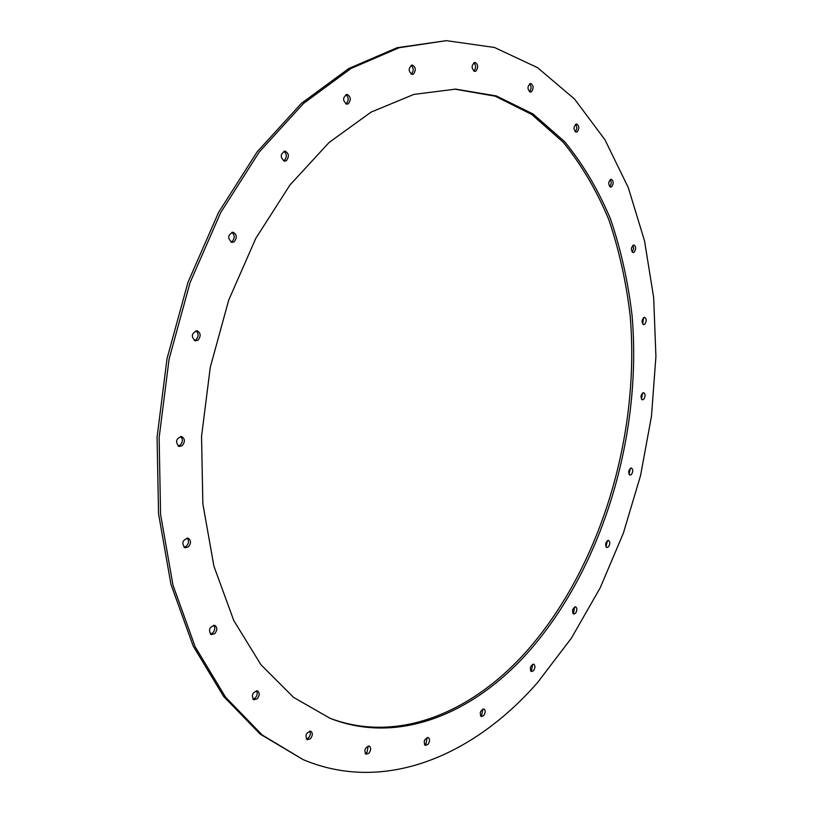 <?xml version="1.0" encoding="UTF-8"?>
<svg xmlns="http://www.w3.org/2000/svg" width="813" height="813" viewBox="0 0 813 813"><rect width="100%" height="100%" fill="white"/><g stroke="black" fill="none" stroke-linecap="round" stroke-linejoin="round"><path stroke-width="1.22" d="M303.066 759.586L260.262 734.169L223.626 696.456L193.209 646.071L170.954 584.374L158.535 513.674L157.082 437.17L167.011 358.706L187.925 282.446L218.606 212.345L257.182 151.807L301.399 103.363L348.818 68.495L397.11 47.713L446.388 40.65L494.456 47.469L537.566 67.662L574.628 99.145L604.974 139.806L628.297 187.651L644.516 240.8L653.672 297.599L655.918 356.561L651.467 416.317L640.542 475.595L623.368 533.155L600.228 587.758L571.437 638.093L537.413 682.747C473.959 755.318 384.844 794.169 303.066 759.586L262.243 735.003L225.618 697.269L195.201 646.843L172.966 585.075L160.568 514.294L159.135 437.689L169.084 359.122L190.018 282.751L220.719 212.549L259.317 151.929L303.544 103.424L350.962 68.505L399.254 47.703L446.388 40.65M213.728 625.238C215.404 627.636 215.069 630.207 212.721 632.961L210.303 634.079M411.144 65.284C413.766 68.058 413.847 70.965 411.378 74.013L411.134 74.166M473.837 62.692C476.144 65.386 476.164 68.16 473.908 71.005L473.766 71.097M529.588 83.8C531.58 86.391 531.539 89.003 529.476 91.645L529.385 91.717M575.553 124.298C577.25 126.767 577.159 129.237 575.269 131.686L575.177 131.757M610.187 179.602C611.63 181.939 611.488 184.266 609.76 186.553L609.638 186.655M632.88 245.333L633.683 248.646L632.148 252.06M643.581 317.588L642.666 324.072M642.595 392.933L641.487 399.254M630.37 468.237L629.069 474.507M607.474 540.574L605.949 546.875M574.588 606.976L573.622 612.738L572.819 613.378M532.627 664.262L531.59 670.095L530.574 670.877M482.861 709.017L481.753 714.993L480.503 715.897M427.15 737.503L425.992 743.692L424.457 744.718M368.187 745.968L366.988 752.452L365.169 753.57M309.692 731.08C310.83 733.224 310.434 735.501 308.483 737.919L306.389 739.088M345.891 94.613C348.777 97.428 348.899 100.446 346.236 103.668L345.799 103.912M283.92 151.269C286.969 154.094 287.08 157.173 284.276 160.507L283.524 160.883M231.888 232.305C234.906 235.099 234.977 238.179 232.091 241.532L230.922 242.071M195.994 330.749C198.809 333.503 198.779 336.511 195.913 339.783L194.277 340.495M180.598 436.479C183.057 439.132 182.905 442.028 180.151 445.148L178.088 446.022M187.081 538.054C189.134 540.594 188.88 543.338 186.309 546.275L183.972 547.281M256.39 690.755C257.762 693.022 257.375 695.44 255.241 698.011L252.924 699.18M454.619 89.115L495.208 96.198L531.692 114.42L563.145 142.173C581.478 164.754 596.701 190.588 608.815 219.662C619.12 250.079 626.244 282.202 630.187 316.013C640.319 435.453 600.553 568.196 525.737 652.209C471.327 712.788 397.161 744.108 329.245 717.981M527.637 652.809C472.983 713.784 398.37 745.165 330.23 718.377L293.676 697.473L260.922 664.699L233.778 620.532L213.941 566.255L202.864 503.958L201.533 436.51L210.272 367.334L228.717 300.099L255.821 238.321L289.936 185.029L329.072 142.499L371.084 112.123L413.898 94.41L455.676 89.125L496.408 95.944L533.033 113.983L564.629 141.635C583.053 164.185 598.358 190.008 610.543 219.114C620.919 249.571 628.093 281.745 632.077 315.627C642.361 435.341 602.575 568.531 527.637 652.809M214.723 633.703L211.217 634.658C208.138 629.994 209.337 626.894 214.815 625.39C217.467 627.412 217.427 630.187 214.723 633.703M413.512 74.034L412.201 74.45C408.177 71.28 408.187 68.129 412.211 65.01C415.778 67.012 416.205 70.02 413.512 74.034M476.012 71.026L474.822 71.422C471.164 68.394 471.194 65.375 474.894 62.377C478.146 64.298 478.522 67.174 476.012 71.026M531.56 91.686L530.411 92.082C527.109 89.156 527.19 86.28 530.635 83.454C533.572 85.284 533.877 88.028 531.56 91.686M577.321 131.767L576.183 132.173C573.206 129.328 573.338 126.584 576.6 123.952C579.232 125.68 579.476 128.291 577.321 131.767M611.762 186.685L610.604 187.122C607.9 184.317 608.114 181.695 611.224 179.256C613.612 180.903 613.785 183.382 611.762 186.685M634.292 252.101L633.083 252.579C630.614 249.794 630.888 247.264 633.916 244.998C636.081 246.563 636.203 248.93 634.292 252.101M644.861 324.123L643.571 324.641C641.284 321.836 641.64 319.387 644.618 317.283C646.62 318.777 646.701 321.064 644.861 324.123M643.754 399.285L642.372 399.864C640.227 397.018 640.644 394.62 643.632 392.649C645.502 394.102 645.542 396.317 643.754 399.285M631.437 474.507L629.923 475.148C627.89 472.231 628.378 469.853 631.416 467.993C633.185 469.416 633.195 471.591 631.437 474.507M608.459 546.834L606.793 547.545C604.821 544.517 605.4 542.129 608.52 540.381C610.238 541.783 610.217 543.938 608.459 546.834M575.513 613.287L573.653 614.079C571.722 610.909 572.382 608.49 575.655 606.823C577.342 608.236 577.291 610.39 575.513 613.287M533.48 670.715L531.397 671.589C529.476 668.235 530.239 665.766 533.704 664.17C535.401 665.623 535.33 667.798 533.48 670.715M483.664 715.674L481.326 716.619C479.355 713.052 480.229 710.501 483.938 708.987C485.676 710.481 485.585 712.716 483.664 715.674M427.912 744.444L425.29 745.44C423.248 741.629 424.223 738.997 428.238 737.533C430.057 739.108 429.945 741.405 427.912 744.444M368.939 753.245L366.023 754.271C363.838 750.206 364.925 747.462 369.285 746.049C371.226 747.716 371.104 750.114 368.939 753.245M310.454 738.722L307.263 739.769C304.865 735.45 306.044 732.594 310.79 731.202C312.893 732.98 312.781 735.491 310.454 738.722M348.371 103.729L346.856 104.186C342.517 100.812 342.547 97.55 346.958 94.389C350.789 96.473 351.257 99.582 348.371 103.729M286.4 160.639L284.58 161.167C280.007 157.539 280.15 154.185 284.997 151.116C288.971 153.271 289.438 156.442 286.4 160.639M234.195 241.776L231.959 242.386C227.345 238.443 227.681 235.048 232.955 232.223C236.918 234.429 237.325 237.609 234.195 241.776M197.996 340.159L195.283 340.871C190.852 336.592 191.451 333.218 197.071 330.759C200.821 332.984 201.126 336.125 197.996 340.159M182.203 445.666L179.063 446.469C175.029 441.926 175.893 438.614 181.665 436.551C185.079 438.766 185.262 441.805 182.203 445.666M188.342 546.915L184.917 547.799C181.36 543.125 182.447 539.913 188.159 538.186C191.177 540.32 191.238 543.236 188.342 546.915M257.223 698.804L253.819 699.82C251.126 695.288 252.355 692.31 257.477 690.908C259.825 692.808 259.743 695.44 257.223 698.804"/></g></svg>
